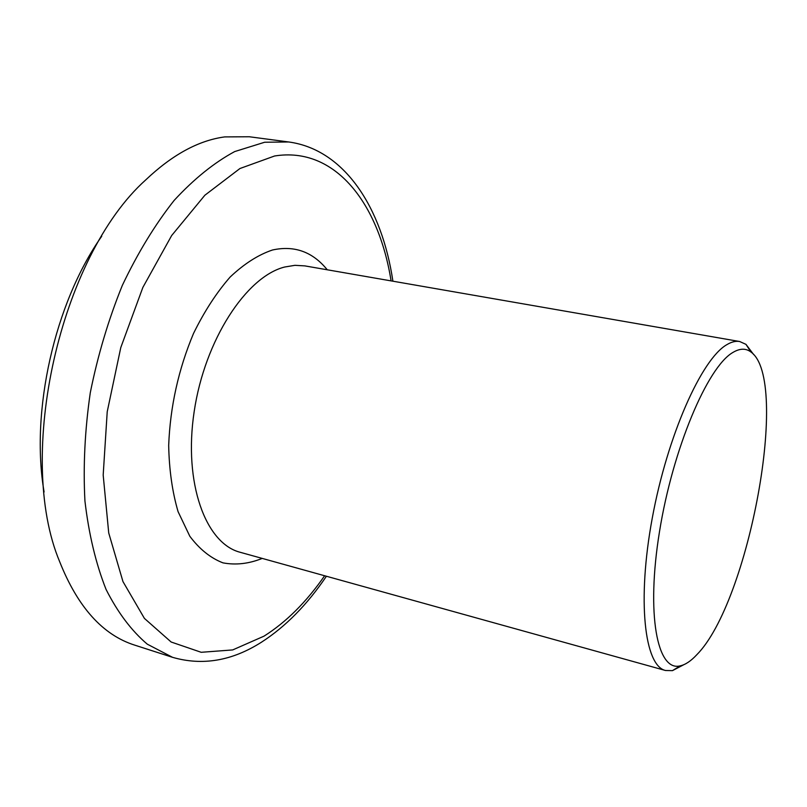 <?xml version="1.0" encoding="UTF-8"?>
<svg xmlns="http://www.w3.org/2000/svg" width="807" height="807" viewBox="0 0 807 807"><rect width="100%" height="100%" fill="white"/><g stroke="black" fill="none" stroke-linecap="round" stroke-linejoin="round"><path stroke-width="1.21" d="M696.754 654.78C749.007 602.304 790.325 379.663 750.913 351.993C745.799 348.11 739.747 348.301 732.746 352.548C707.477 367.064 672.826 448.682 659.511 531.571C645.973 614.531 657.281 671.878 680.17 665.866C685.415 664.726 690.943 661.024 696.754 654.78M683.791 664.716L672.443 670.647L665.523 670.506C644.5 665.886 636.894 600.832 652.268 518.084C667.46 435.366 701.707 358.802 726.875 344.65C731.505 341.875 735.772 340.836 739.666 341.512L745.971 344.357L753.677 354.586M288.704 141.971L249.323 136.756L224.679 136.908C198.532 140.438 172.194 154.793 145.663 179.971C60.152 256.565 15.252 455.784 59.647 561.642C77.765 607.197 102.802 635.028 134.749 645.146L172.557 657.332L147.267 644.157C131.491 630.761 117.751 612.513 106.05 589.403C95.862 563.659 88.831 534.204 84.937 501.026C83.081 466.264 84.866 430.151 90.293 392.696C97.798 355.312 108.481 319.552 122.331 285.396C137.715 253.005 154.994 224.669 174.181 200.368C194.003 178.912 214.168 162.641 234.706 151.565L264.656 142.244L288.704 141.971C344.76 149.567 382.044 208.035 392.898 281.199M739.666 341.512L304.834 265.886L294.948 265.321L284.649 267.026C246.367 276.549 204.746 339.989 194.174 411.57C183.31 483.161 205.694 543.646 240.284 552.311L665.523 670.506M262.225 558.414C248.879 563.78 235.795 565.263 222.974 562.862C210.587 558.081 199.531 549.204 189.816 536.252L178.095 511.688C172.315 491.998 169.167 469.916 168.683 445.424C170.186 406.667 178.468 369.354 193.509 333.473C204.332 311.381 216.558 292.568 230.166 277.013C244.198 263.768 258.301 254.77 272.484 249.999C294.394 245.197 312.652 251.794 327.269 269.79M391.082 280.886C378.866 203.757 335.308 146.138 274.551 156.003L239.941 168.522L204.867 195.233L171.679 235.513L142.869 287.403L120.778 347.595L107.22 411.752L103.185 475.071L108.723 532.953L122.967 581.595L144.413 618.394L171.155 642.019L201.205 652.298L232.688 649.928L263.99 636.168C286.213 622.136 306.428 602.002 324.626 575.754M101.732 236.229C54.634 303.139 30.252 411.338 44.092 491.988M750.913 351.993L745.971 344.357M172.557 657.332C202.446 665.957 232.083 660.913 261.468 642.201C285.577 626.646 307.215 604.665 326.401 576.248M680.17 665.866L672.443 670.647"/></g></svg>
